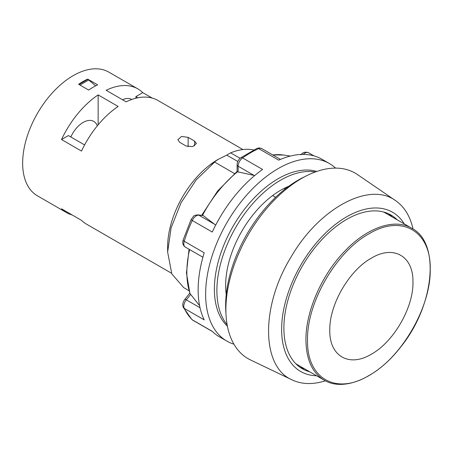 <?xml version="1.0" encoding="UTF-8"?>
<svg xmlns="http://www.w3.org/2000/svg" width="453" height="453" viewBox="0 0 453 453"><rect width="100%" height="100%" fill="white"/><g stroke="black" fill="none" stroke-linecap="round" stroke-linejoin="round"><path stroke-width="0.68" d="M226.245 294.575A77.774 44.904 -60 0 1 272.632 195.56A77.774 44.904 -60 0 1 288.635 186.325L288.669 186.347M272.632 195.56L275.628 197.293M234.512 173.55L214.637 162.078L210.77 164.365L218.612 159.111M214.637 162.078L196.166 179.909L181.019 202.808L171.092 227.904L167.638 252.038L171.829 273.923L183.748 287.644L189.014 290.684M237.819 161.506L226.766 155.124L230.634 152.842A77.774 44.904 -60 0 1 253.72 149.954M230.634 152.842L240.101 158.307M226.766 155.124L218.136 159.382A71.415 41.229 -60 0 0 167.638 246.845L167.638 252.038M285.282 188.912L284.252 188.318M304.977 176.585A102.525 59.19 120 0 0 225.634 305.73A102.525 59.19 120 0 0 225.962 313.448M413.057 229.031C410.141 216.177 404.342 206.727 395.656 200.69L357.508 174.586A107.118 61.846 120 0 0 248.068 234.971A107.118 61.846 120 0 0 250.492 359.942L292.174 379.931C301.749 384.427 312.83 384.727 325.418 380.826M395.656 200.69C369.761 181.194 319.535 208.006 291.472 256.313C260.656 305.667 261.007 366.834 292.174 379.931M316.59 375.769A91.919 53.069 -60 0 1 300.667 265.339A91.919 53.069 -60 0 1 404.269 223.912M397.304 219.892A88.737 51.234 120 0 0 390.996 215.028A88.737 51.234 120 0 0 322.615 238.799A88.737 51.234 120 0 0 283.884 328.102A88.737 51.234 120 0 0 302.259 368.719A88.737 51.234 120 0 0 309.631 371.754M299.829 367.156A88.737 51.234 120 0 0 304.631 368.867M392.304 217.01A88.737 51.234 120 0 0 388.425 213.703M295.667 363.566A87.672 50.617 120 0 0 297.791 364.92L324.105 380.107C343.94 392.247 377.038 377.711 400.514 347.23C434.319 305.956 440.758 242.927 411.777 228.25C394.886 218.018 367.474 227.293 345.101 250.815C321.89 274.439 305.622 311.471 305.945 339.971C306.194 359.478 312.247 372.853 324.105 380.107M411.777 228.25L385.463 213.057A87.672 50.617 120 0 0 383.232 211.896M171.523 273.238L86.438 224.116A71.415 41.229 120 0 1 81.523 220.362L61.523 208.816A71.415 41.229 120 0 0 66.438 212.57L37.44 195.826A71.415 41.229 -60 0 1 22.65 163.137A71.415 41.229 -60 0 1 53.822 91.268A71.415 41.229 -60 0 1 108.85 72.135L137.854 88.879A71.415 41.229 120 0 0 106.144 90.289L126.144 101.834A71.415 41.229 120 0 1 157.848 100.424L242.938 149.547M98.142 94.909L118.142 106.455A71.415 41.229 120 0 0 81.523 151.081L61.523 139.535A71.415 41.229 120 0 1 98.142 94.909L98.142 124.824M87.644 79.082A71.415 41.229 120 0 0 78.646 84.275L88.646 90.051A71.415 41.229 -60 0 1 97.644 84.853L87.644 79.082L95.651 85.844M188.137 146.755L188.137 137.361L181.585 136.432L177.882 139.711L179.637 142.27L186.138 146.025L192.689 146.596L196.398 143.465L194.637 141.115L194.637 145.815M188.137 137.361L194.637 141.115M137.854 88.879A71.415 41.229 120 0 1 142.763 92.633L152.14 98.046M66.438 212.57A71.415 41.229 120 0 0 72.146 214.949M142.763 92.633L135.894 96.602L135.894 98.227M122.553 99.762A21.212 12.248 -60 0 1 131.749 99.445A21.212 12.248 -60 0 1 131.783 99.467M84.609 144.932L68.397 135.566L61.523 139.535M70.832 136.976A21.212 12.248 -60 0 1 93.754 121.381A21.212 12.248 -60 0 1 97.299 125.849M137.922 97.769L135.894 96.602M79.943 85.028L88.646 80M78.947 84.451L87.644 79.422M315.282 171.981A90.153 52.05 120 0 0 250.181 206.687A90.153 52.05 120 0 0 216.885 290.577A90.153 52.05 120 0 0 227.129 324.676M227.406 326.194A90.153 52.05 -60 0 1 214.388 289.133A90.153 52.05 -60 0 1 249.829 202.718A90.153 52.05 -60 0 1 316.738 171.466M335.588 168.108A102.525 59.19 120 0 0 329.393 163.539A102.525 59.19 120 0 0 250.39 191.007A102.525 59.19 120 0 0 205.639 294.184A102.525 59.19 120 0 0 226.874 341.115A102.525 59.19 120 0 0 233.924 344.195M202.904 257.242L185.26 247.049A7.072 4.083 -60 0 1 184.212 241.262L204.212 252.808A102.525 59.19 -60 0 0 198.137 289.852A102.525 59.19 120 0 0 204.212 319.886L184.212 308.34A7.072 4.083 -60 0 1 186.296 299.829L190.668 294.388L199.592 305.684M212.497 331.573L192.757 320.175A7.072 4.083 -60 0 1 192.27 319.801L212.264 331.347A102.525 59.19 120 0 0 219.371 336.789L226.874 341.115M237.1 164.773A3.533 2.038 0 0 0 238.136 166.217L254.076 175.419L237.508 171.8L237.1 171.438L237.1 164.773C237.247 161.874 238.488 159.53 240.815 157.735A3.533 1.801 54.8 0 1 242.582 157.91A102.525 59.19 -60 0 1 258.691 148.612L278.686 160.158A102.525 59.19 -60 0 1 321.896 159.213L329.393 163.539M185.26 247.049C182.961 245.43 182.253 243.091 183.125 240.045A3.533 1.053 17.3 0 0 184.212 241.262A102.525 59.19 -60 0 1 192.27 220.498L212.264 232.044A102.525 59.19 -60 0 1 262.576 169.456L242.582 157.91A7.072 4.083 -60 0 0 238.136 166.217L238.136 172.049M215.685 225.118L203.165 215.549L197.859 214.858A3.533 2.786 95.1 0 1 198.793 215.158L214.733 224.36M254.076 175.419L254.688 175.543M189.054 249.241L186.455 272.983L189.909 293.431L190.668 294.388M201.772 215.209L217.706 190.9L237.112 171.415M307.53 340.141C306.681 378.487 336.103 395.463 368.889 375.548C401.669 357.593 431.069 306.658 430.225 269.303C431.069 230.951 401.647 213.975 368.861 233.89C336.086 251.845 306.681 302.78 307.53 340.141M329.79 330.169C329.218 356.166 349.161 367.672 371.386 354.172C393.6 342.004 413.532 307.479 412.96 282.151C413.532 256.16 393.589 244.648 371.364 258.153C349.15 270.322 329.218 304.846 329.79 330.169M192.757 320.175L191.795 319.439A3.533 2.854 -45.3 0 0 192.27 319.801A102.525 59.19 -60 0 1 184.212 308.34A3.533 2.69 -25.9 0 1 183.323 307.406C182.259 304.943 182.752 302.27 184.79 299.393A3.533 0.747 38.8 0 1 186.296 299.829L200.028 307.757M183.125 240.045L191.075 219.558A3.533 0.43 25 0 0 192.27 220.498A7.072 4.083 -60 0 1 198.793 215.158L203.165 215.549M272.814 154.977A89.156 51.472 -60 0 1 283.572 155.045L290.311 156.07M202.553 215.283A89.156 51.472 -60 0 1 237.508 171.8M190.169 293.81A89.156 51.472 -60 0 1 189.603 249.558M303.272 154.411A7.072 4.083 -60 0 1 308.51 152.729C305.197 151.613 302.683 152.327 300.968 154.858M240.815 157.735L256.964 148.414A3.533 2.254 65.9 0 1 258.691 148.612A7.072 4.083 -60 0 1 261.67 148.544L280.452 159.388M191.075 219.558L193.55 216.324C193.652 215.713 195.09 215.22 197.859 214.858M191.795 319.439L183.323 307.406M184.79 299.393L189.807 293.148M313.94 155.866L308.51 152.729M272.7 154.915L283.572 155.045M256.964 148.414L259.331 147.905L261.67 148.544"/></g></svg>
